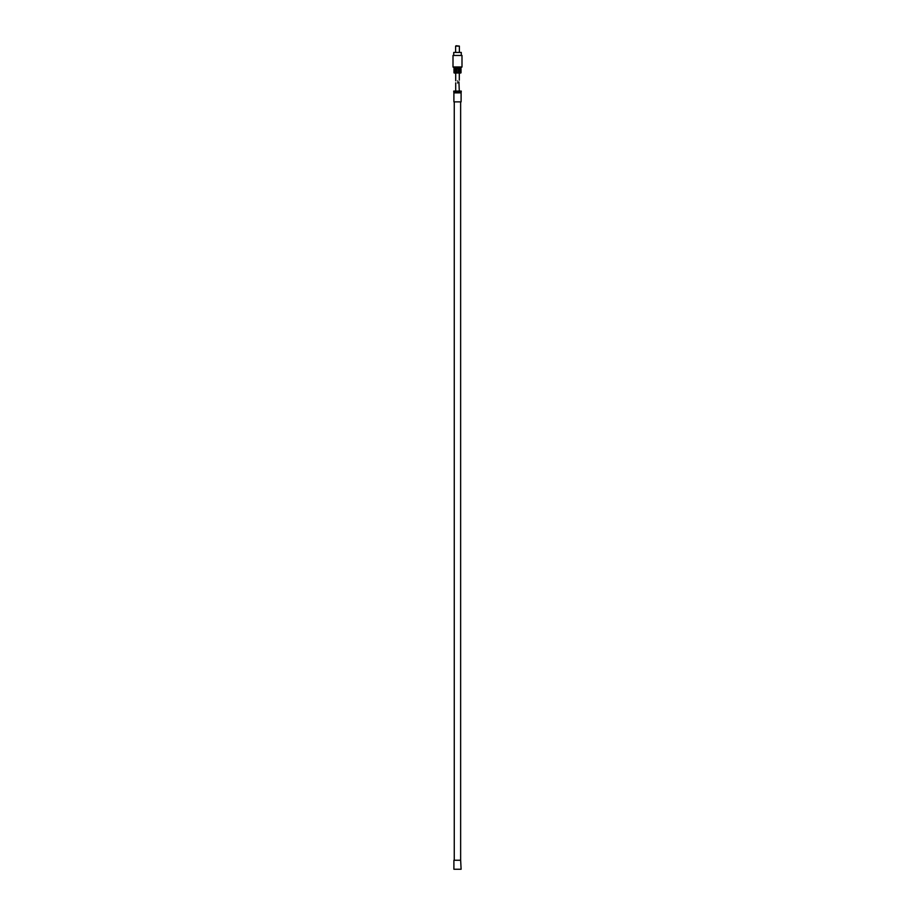 <?xml version="1.0" encoding="UTF-8"?>
<svg xmlns="http://www.w3.org/2000/svg" width="915" height="915" viewBox="0 0 915 915"><rect width="100%" height="100%" fill="white"/><g stroke="black" fill="none" stroke-linecap="round" stroke-linejoin="round"><path stroke-width="1.37" d="M461.103 101.874L453.897 101.874L453.897 92.873L461.103 92.873L461.103 101.874M459.364 92.152L461.24 92.152L461.24 91.077L459.364 91.077L459.364 92.152L455.636 92.152L455.636 91.077L459.364 91.077M455.636 91.077L453.76 91.077L453.76 92.152L455.636 92.152M460.634 101.874L460.634 860.26L453.897 860.26L453.897 869.25L461.103 869.25L460.657 860.26M457.5 83.013C459.673 81.458 459.673 81.458 457.5 83.013C455.247 83.242 455.247 83.242 457.5 83.013L458.026 82.327M459.296 91.077L458.93 81.915M456.162 45.75L459.387 46.105L459.387 52.43M455.613 52.43L455.613 46.105L459.387 46.105M453.726 55.106L453.726 52.43L461.274 52.43L461.274 55.106M461.995 55.46L453.005 55.46L461.995 55.46L461.995 66.978L453.005 66.978L453.897 67.699L461.103 67.699L461.995 66.978M454.195 72.937L454.503 68.774L455.521 68.774L455.521 72.731L456.779 72.731L456.779 68.774L457.5 68.053L458.221 68.774L458.221 72.731L459.479 72.731L459.479 68.774L460.497 68.774L461.023 72.731L461.023 68.774M459.479 68.774L460.497 68.774L459.936 68.065M455.064 68.065L454.503 68.774L455.521 68.774M456.779 72.731L458.221 72.731M454.652 68.774L454.503 72.731M454.652 72.937L455.521 72.731M460.497 72.731L459.479 72.731M454.195 73.017L460.805 73.017M457.5 80.966C455.247 81.195 455.247 81.195 457.5 80.966C455.247 81.195 455.247 81.195 457.5 80.966C459.673 79.411 459.673 79.411 457.5 80.966C459.673 79.411 459.673 79.411 457.5 80.966L457.466 81M453.977 68.774L453.977 72.731M460.348 72.937L460.348 68.774M454.263 101.874L454.263 860.26M454.446 92.152L454.446 92.873M460.554 92.152L460.554 92.873M455.704 82.853L455.704 91.077M453.005 55.46L453.005 66.978M459.296 80.177L459.296 73.086M455.704 80.806L455.704 73.086"/></g></svg>

